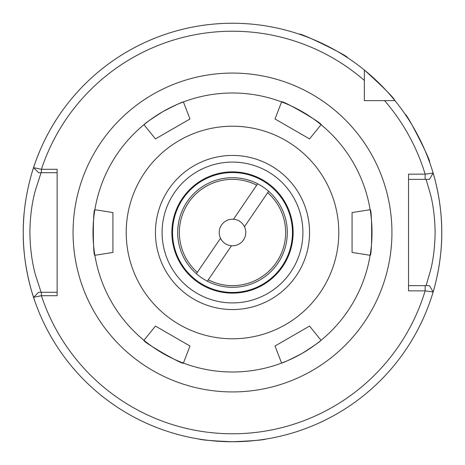 <?xml version="1.0" encoding="UTF-8"?>
<svg xmlns="http://www.w3.org/2000/svg" width="465" height="465" viewBox="0 0 465 465"><rect width="100%" height="100%" fill="white"/><g stroke="black" fill="none" stroke-linecap="round" stroke-linejoin="round"><path stroke-width="0.7" d="M292.45 232.5A59.95 59.95 0 0 0 232.5 172.55A59.95 59.95 0 0 0 172.55 232.5A59.95 59.95 0 0 0 232.5 292.45A59.95 59.95 0 0 0 292.45 232.5M287.306 232.5A54.806 54.806 0 0 0 232.5 177.694A54.806 54.806 0 0 0 177.694 232.5A54.806 54.806 0 0 0 232.5 287.306A54.806 54.806 0 0 0 287.306 232.5M420.831 141.302L419.331 138.268M407.613 117.953L405.37 114.593C406.259 112.286 431.875 162.541 429.497 161.948M328.023 46.326L325 44.803M303.413 35.631L299.605 34.3C298.925 31.922 349.622 56.643 347.367 57.596M408.537 285.644L429.451 285.644L433.13 291.944A209.25 209.25 0 0 1 232.5 441.75C252.681 440.872 263.754 439.983 265.713 439.1M41.094 172.713L35.416 190.208C31.899 202.833 30.062 216.928 29.894 232.5C30.126 248.188 31.969 262.272 35.41 274.757L41.094 292.287M432.433 294.246A209.25 209.25 0 0 0 432.433 170.754C432.235 170.021 442.064 199.363 441.75 232.442C442.081 265.579 432.229 295.013 432.433 294.246M429.451 285.644L433.13 291.944L425.132 290.869L408.537 290.852L408.537 174.148L425.132 174.148L433.13 173.067A209.25 209.25 0 0 0 394.977 100.638L384.572 100.638L394.977 100.638A209.25 209.25 0 0 0 364.362 70.023L364.362 100.638L394.977 100.638C393.454 97.342 383.247 87.135 364.362 70.023L364.362 80.428L364.362 70.023A209.25 209.25 0 0 0 33.55 167.65L41.402 169.289L57.131 169.301L57.131 295.699L41.402 295.699L33.55 297.333A209.25 209.25 0 0 0 232.5 441.75C212.325 440.872 201.252 439.989 199.287 439.1M232.5 23.25A209.25 209.25 0 0 0 32.562 170.771A209.25 209.25 0 0 1 34.817 163.895C35.049 163.11 22.826 195.637 23.25 232.57C22.855 269.375 35.044 301.884 34.817 301.105A209.25 209.25 0 0 1 24.174 212.86A209.25 209.25 0 0 0 34.817 301.105M370.198 254.855A139.5 139.5 0 0 0 370.128 209.709A139.5 139.5 0 0 1 302.25 353.313A139.5 139.5 0 0 0 320.705 340.578M301.053 353.993A139.5 139.5 0 0 1 281.581 363.084C283.005 362.979 289.893 359.718 302.25 353.313C313.974 345.815 320.246 341.479 321.048 340.293L309.545 326.087L275.024 346.018L281.581 363.084A139.5 139.5 0 0 1 143.952 340.293C141.563 341.258 183.745 365.618 183.419 363.084L189.976 346.018L155.455 326.087L143.952 340.293A139.5 139.5 0 0 1 94.872 209.709C92.843 208.128 92.837 256.837 94.872 255.291L112.931 252.431L112.931 212.569L94.872 209.709A139.5 139.5 0 0 1 162.75 111.687C151.026 119.185 144.755 123.521 143.952 124.707L155.455 138.913L189.976 118.982L183.419 101.916A139.5 139.5 0 0 1 370.128 209.709L352.069 212.569L352.069 252.431L370.128 255.291C372.157 256.872 372.163 208.163 370.128 209.709M171.87 232.5A60.63 60.63 0 0 1 232.5 171.87A60.63 60.63 0 0 1 293.13 232.5A60.63 60.63 0 0 1 232.5 293.13A60.63 60.63 0 0 1 171.87 232.5M163.947 111.007A139.5 139.5 0 0 1 183.419 101.916C181.995 102.021 175.107 105.282 162.75 111.687A139.5 139.5 0 0 0 144.295 124.422A139.5 139.5 0 0 1 183.012 102.073M33.556 297.344L38.612 292.287L41.402 292.287L41.402 295.699A201.281 201.281 0 0 0 425.132 290.869L425.132 285.644L426.085 285.644L430.648 270.066C433.432 258.906 434.92 246.369 435.106 232.448C434.915 218.562 433.426 206.047 430.648 194.922L426.085 179.356L408.537 179.356M364.362 92.204L364.362 100.638L372.796 100.638M429.451 179.356L433.13 173.067L429.451 179.356L425.132 179.356L425.132 174.148A201.281 201.281 0 0 0 384.572 100.638M57.131 172.713L38.618 172.713L33.55 167.65L38.618 172.713M41.402 292.287L57.131 292.287M364.362 80.428A201.281 201.281 0 0 0 41.402 169.289L41.402 172.713M38.618 292.287L33.55 297.333M267.706 293.479A70.413 70.413 0 0 1 171.521 267.706A70.413 70.413 0 0 1 197.294 171.521A70.413 70.413 0 0 1 293.479 197.294A70.413 70.413 0 0 1 267.706 293.479M320.711 124.428A139.5 139.5 0 0 0 281.581 101.916L275.024 118.982L309.545 138.913L321.048 124.707C323.437 123.742 281.255 99.382 281.581 101.916M179.356 140.453A106.287 106.287 0 0 1 324.547 179.356A106.287 106.287 0 0 1 285.644 324.547A106.287 106.287 0 0 1 140.453 285.644A106.287 106.287 0 0 1 179.356 140.453M278.326 120.888L275.024 118.982M352.069 216.376L352.069 212.569M112.931 248.624L112.931 252.431M94.802 210.145A139.5 139.5 0 0 0 94.872 255.291A139.5 139.5 0 0 1 94.802 210.145M144.29 340.572A139.5 139.5 0 0 0 183.419 363.084A139.5 139.5 0 0 1 144.29 340.572M281.988 362.927A139.5 139.5 0 0 0 302.25 353.313A139.5 139.5 0 0 1 281.988 362.927M244.468 226.734A13.287 13.287 0 0 1 231.512 245.747L208.297 279.814A53.144 53.144 0 0 0 267.677 192.667L244.468 226.734A13.287 13.287 0 0 0 233.488 219.253L256.703 185.186A53.144 53.144 0 0 0 197.323 272.333L220.532 238.266A13.287 13.287 0 0 1 233.488 219.253M220.532 238.266A13.287 13.287 0 0 0 231.512 245.747M268.625 191.284L267.677 192.667M208.297 279.814L207.355 281.197M196.375 273.716L197.323 272.333M256.703 185.186L257.645 183.803M232.5 391.931A159.431 159.431 0 0 1 73.069 232.5A159.431 159.431 0 0 1 232.5 73.069A159.431 159.431 0 0 1 391.931 232.5A159.431 159.431 0 0 1 232.5 391.931M33.55 167.65A209.25 209.25 0 0 1 364.362 70.023M433.13 291.944A209.25 209.25 0 0 1 232.5 441.75M394.977 100.638A209.25 209.25 0 0 1 433.13 173.067M271.031 299.233A77.056 77.056 0 0 1 165.767 271.031A77.056 77.056 0 0 1 193.969 165.767A77.056 77.056 0 0 1 299.233 193.969A77.056 77.056 0 0 1 271.031 299.233"/></g></svg>
